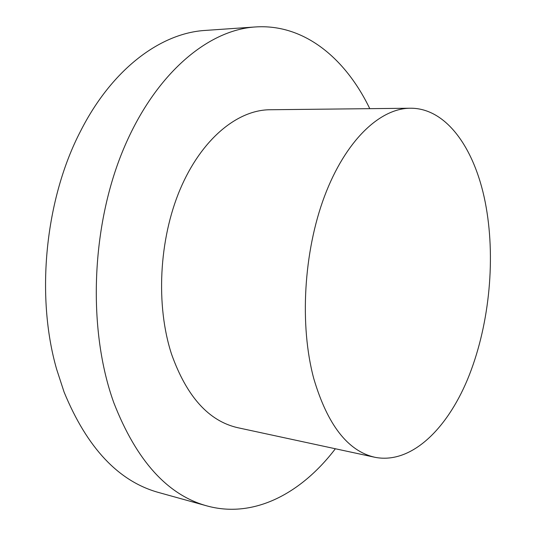 <?xml version="1.0" encoding="UTF-8"?>
<svg xmlns="http://www.w3.org/2000/svg" width="536" height="536" viewBox="0 0 536 536"><rect width="100%" height="100%" fill="white"/><g stroke="black" fill="none" stroke-linecap="round" stroke-linejoin="round"><path stroke-width="0.8" d="M313.795 378.671C327.516 424.948 347.877 451.151 374.872 457.282C410.388 464.37 446.207 430.395 467.493 379.522C488.725 328.273 495.84 262.412 486.172 207.305C476.397 151.005 447.46 107.783 410.181 108.225C379.743 108.352 345.418 140.687 324.488 196.364C303.604 251.96 299.443 325.533 313.795 378.671M410.181 108.225L269.923 109.746C237.2 109.94 201.288 139.327 180.083 189.469C158.924 239.552 155.668 305.755 171.594 354.289C186.742 396.647 208.799 421.115 237.756 427.708L374.872 457.282M369.773 108.661C345.486 58.257 304.046 23.678 255.417 26.954C207.017 29.942 153.222 75.395 121.974 152.82C90.765 230.105 87.931 331.335 113.867 402.878C136.486 460.726 167.52 495.07 206.963 505.917C253.95 518.861 301.48 493.281 335.369 448.759M255.417 26.954L205.395 30.418C161.202 32.951 112.493 68.32 80.782 130.717C45.265 198.581 35.443 295.678 56.648 369.277L64.086 392.064C87.1 447.969 118.624 481.449 158.649 492.504L206.963 505.917"/></g></svg>
